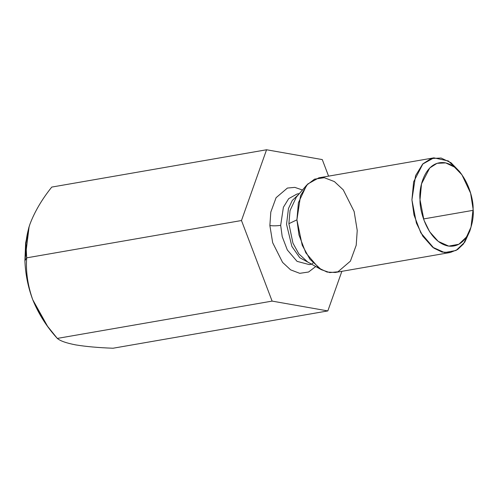 <?xml version="1.0" encoding="UTF-8"?>
<svg xmlns="http://www.w3.org/2000/svg" width="498" height="498" viewBox="0 0 498 498"><rect width="100%" height="100%" fill="white"/><g stroke="black" fill="none" stroke-linecap="round" stroke-linejoin="round"><path stroke-width="0.75" d="M29.98 224.069L29.98 224.069C25.908 236.575 24.807 247.83 26.68 257.846L25.983 243.634L28.722 227.928L29.98 224.069C34.736 211.582 42 199.25 51.761 187.08L266.561 149.767L322.281 159.584L328.58 176.143L322.281 159.584L266.561 149.767L51.761 187.08C42 199.25 34.736 211.582 29.98 224.069L29.98 224.063M46.202 324.41L32.75 299.734C28.056 287.259 25.435 274.267 24.9 260.765L25.635 242.949L29.121 226.621L24.9 260.765L26.68 257.846L241.48 220.527L266.561 149.767L241.48 220.527L26.68 257.846C25.703 271.559 27.726 285.522 32.75 299.734C38.576 313.983 46.768 326.881 57.314 338.416C60.252 340.962 66.458 343.134 75.926 344.933C86.16 346.602 98.523 347.704 113.034 348.233L327.833 310.92L272.113 301.103L57.314 338.416L272.113 301.103L241.48 220.527L272.113 301.103L327.833 310.92L113.034 348.233C98.523 347.704 86.16 346.602 75.926 344.933L75.926 344.933C66.458 343.134 60.252 340.962 57.314 338.416L47.553 326.283L32.75 299.734C27.726 285.522 25.703 271.559 26.68 257.846L24.9 260.765C25.435 274.267 28.056 287.259 32.75 299.734L45.206 323.078L47.553 326.283M341.865 271.335L327.833 310.92L341.865 271.335M269.872 225.532L270.8 212.111L276.079 197.706L287.402 188.057L294.816 187.373L302.448 190.024L294.816 187.373L287.402 188.057L276.079 197.706L270.8 212.111L269.872 225.532L272.68 242.725L282.565 262.371L290.602 269.841L299.759 273.334L308.579 272.014L315.738 266.523L308.579 272.014L299.759 273.334L290.602 269.841L282.565 262.371L272.68 242.725L269.872 225.532C273.165 225.974 276.764 225.911 280.673 225.345L282.217 236.618L287.321 249.965L297.051 261.357L309.302 264.606L297.051 261.357L287.321 249.965L282.217 236.618L280.673 225.345L283.399 207.268L288.678 198.665L297.038 194.002L288.678 198.665L283.399 207.268L280.673 225.345C276.764 225.911 273.165 225.974 269.872 225.532M310.565 263.604L299.746 257.696L291.878 246.41L286.543 224.324L288.466 208.538L292.27 200.464L298.563 194.525L292.27 200.464L288.466 208.538L286.543 224.324L291.878 246.41L299.746 257.696L310.565 263.604M288.884 223.689L292.942 243.136L298.856 253.893L307.633 261.948L298.856 253.893L292.942 243.136L288.884 223.689L296.914 219.842L298.408 202.717L306.662 185.15L314.574 179.131L324.304 177.705L334.401 181.589L343.253 189.844L354.134 211.507L357.228 230.468L356.207 245.259L350.405 261.139L337.937 271.808L329.763 272.593L321.347 269.698L309.905 259.203L302.199 245.184L296.914 219.842L288.884 223.689L290.035 210.548L296.366 197.071L290.035 210.548L288.884 223.689M470.423 228.918L463.495 243.939L457.606 249.535L450.298 252.492L442.05 252.075L433.87 248.141L420.829 232.871L413.987 214.974L411.921 199.86L415.575 175.632L422.646 164.103L433.858 157.854L448.381 160.966L460.756 173.26M472.241 210.486L423.543 218.946M433.858 157.854L318.851 177.83L307.639 184.079L300.568 195.614L296.914 219.842L298.981 234.956L305.816 252.847L318.863 268.117L327.043 272.057L335.291 272.474L450.298 252.492M473.1 209.073C473.723 197.084 464.696 166.805 445.031 162.778C425.41 159.883 418.507 187.36 420.019 199.723C419.397 211.706 428.423 241.984 448.088 246.012C467.709 248.907 474.613 221.429 473.1 209.073L471.015 227.076L466.514 236.973L458.87 244.25L448.76 246.118L438.252 241.406L429.631 231.726L423.966 220.147L420.019 199.723L421.526 183.855L429.73 167.975L437.02 163.332L445.716 162.908L454.462 167.079L461.932 174.798L470.604 193.18L473.1 209.073M461.932 174.798L459.548 171.542L451.057 162.771L441.116 158.034L431.243 158.507L422.951 163.786L413.633 181.832L411.921 199.86L416.403 223.073L422.839 236.233L432.638 247.226L444.577 252.586L456.068 250.463L464.752 242.19L469.869 230.948L471.015 227.076M311.624 264.201L309.302 264.606M299.36 193.604L297.038 194.002M307.633 261.948L321.347 269.698M296.366 197.071L306.662 185.15M313.086 263.025L312.153 263.598"/></g></svg>

